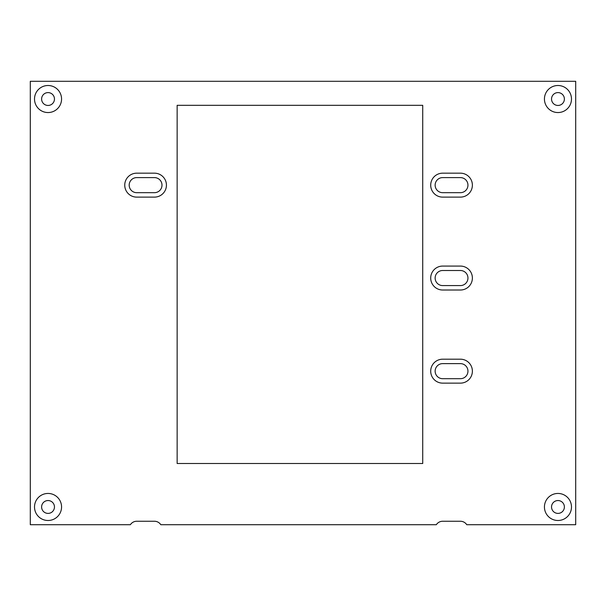 <?xml version="1.0" encoding="UTF-8"?>
<svg xmlns="http://www.w3.org/2000/svg" width="606" height="606" viewBox="0 0 606 606"><rect width="100%" height="100%" fill="white"/><g stroke="black" fill="none" stroke-linecap="round" stroke-linejoin="round"><path stroke-width="0.45" stroke-dasharray="3.03 2.27" d="M544.438 99.028A13.521 13.521 0 0 1 564.724 87.317A13.521 13.521 0 0 1 564.724 110.739A13.521 13.521 0 0 1 544.438 99.028M551.536 99.028A6.431 6.431 0 0 1 561.179 93.46A6.431 6.431 0 0 1 561.179 104.596A6.431 6.431 0 0 1 551.536 99.028M544.438 506.972A13.521 13.521 0 0 1 564.724 495.261A13.521 13.521 0 0 1 564.724 518.683A13.521 13.521 0 0 1 544.438 506.972M551.536 506.972A6.431 6.431 0 0 1 561.179 501.404A6.431 6.431 0 0 1 561.179 512.54A6.431 6.431 0 0 1 551.536 506.972M34.512 506.972A13.521 13.521 0 0 1 54.798 495.261A13.521 13.521 0 0 1 54.798 518.683A13.521 13.521 0 0 1 34.512 506.972M41.609 506.972A6.431 6.431 0 0 1 51.252 501.404A6.431 6.431 0 0 1 51.252 512.54A6.431 6.431 0 0 1 41.609 506.972M34.512 99.028A13.521 13.521 0 0 1 54.798 87.317A13.521 13.521 0 0 1 54.798 110.739A13.521 13.521 0 0 1 34.512 99.028M41.609 99.028A6.431 6.431 0 0 1 51.252 93.46A6.431 6.431 0 0 1 51.252 104.596A6.431 6.431 0 0 1 41.609 99.028M422.723 105.323L177.141 105.323L177.141 463.507L422.723 463.507L422.723 105.323M442.675 266.072L460.408 266.072A11.969 11.969 0 0 1 472.385 278.04A11.969 11.969 0 0 1 460.408 290.016L442.675 290.016A11.969 11.969 0 0 1 430.707 278.04A11.969 11.969 0 0 1 442.675 266.072M442.675 173.172L460.408 173.172A11.969 11.969 0 0 1 472.385 185.141A11.969 11.969 0 0 1 460.408 197.117L442.675 197.117A11.969 11.969 0 0 1 430.707 185.141A11.969 11.969 0 0 1 442.675 173.172M460.408 383.136L442.675 383.136A11.969 11.969 0 0 1 430.707 371.16A11.969 11.969 0 0 1 442.675 359.191L460.408 359.191A11.969 11.969 0 0 1 472.385 371.16A11.969 11.969 0 0 1 460.408 383.136M136.721 173.172L154.454 173.172A11.969 11.969 0 0 1 166.43 185.141A11.969 11.969 0 0 1 154.454 197.117L136.721 197.117A11.969 11.969 0 0 1 124.745 185.141A11.969 11.969 0 0 1 136.721 173.172M442.675 270.503L460.408 270.503A7.537 7.537 0 0 1 467.953 278.04A7.537 7.537 0 0 1 460.408 285.585L442.675 285.585A7.537 7.537 0 0 1 435.138 278.04A7.537 7.537 0 0 1 442.675 270.503M442.675 177.603L460.408 177.603A7.537 7.537 0 0 1 467.953 185.141A7.537 7.537 0 0 1 460.408 192.678L442.675 192.678A7.537 7.537 0 0 1 435.138 185.141A7.537 7.537 0 0 1 442.675 177.603M442.675 363.623L460.408 363.623A7.537 7.537 0 0 1 467.953 371.16A7.537 7.537 0 0 1 460.408 378.697L442.675 378.697A7.537 7.537 0 0 1 435.138 371.16A7.537 7.537 0 0 1 442.675 363.623M136.721 177.603L154.454 177.603A7.537 7.537 0 0 1 161.991 185.141A7.537 7.537 0 0 1 154.454 192.678L136.721 192.678A7.537 7.537 0 0 1 129.184 185.141A7.537 7.537 0 0 1 136.721 177.603M466.749 524.705A7.537 7.537 0 0 0 460.408 521.251L442.675 521.251A7.537 7.537 0 0 0 436.335 524.705L160.795 524.705A7.537 7.537 0 0 0 154.454 521.251L136.721 521.251A7.537 7.537 0 0 0 130.381 524.705L30.3 524.705L30.3 81.295L575.7 81.295L575.7 524.705L466.749 524.705"/><path stroke-width="0.91" d="M544.438 99.028A13.521 13.521 0 0 0 564.724 110.739A13.521 13.521 0 0 0 564.724 87.317A13.521 13.521 0 0 0 544.438 99.028M551.536 99.028A6.431 6.431 0 0 1 561.179 93.46A6.431 6.431 0 0 1 561.179 104.596A6.431 6.431 0 0 1 551.536 99.028M544.438 506.972A13.521 13.521 0 0 0 564.724 518.683A13.521 13.521 0 0 0 564.724 495.261A13.521 13.521 0 0 0 544.438 506.972M551.536 506.972A6.431 6.431 0 0 1 561.179 501.404A6.431 6.431 0 0 1 561.179 512.54A6.431 6.431 0 0 1 551.536 506.972M34.512 506.972A13.521 13.521 0 0 0 54.798 518.683A13.521 13.521 0 0 0 54.798 495.261A13.521 13.521 0 0 0 34.512 506.972M41.609 506.972A6.431 6.431 0 0 1 51.252 501.404A6.431 6.431 0 0 1 51.252 512.54A6.431 6.431 0 0 1 41.609 506.972M34.512 99.028A13.521 13.521 0 0 0 54.798 110.739A13.521 13.521 0 0 0 54.798 87.317A13.521 13.521 0 0 0 34.512 99.028M41.609 99.028A6.431 6.431 0 0 1 51.252 93.46A6.431 6.431 0 0 1 51.252 104.596A6.431 6.431 0 0 1 41.609 99.028M177.141 105.323L422.723 105.323L422.723 463.507L177.141 463.507L177.141 105.323M442.675 266.072L460.408 266.072A11.969 11.969 0 0 1 472.385 278.04A11.969 11.969 0 0 1 460.408 290.016L442.675 290.016A11.969 11.969 0 0 1 430.707 278.04A11.969 11.969 0 0 1 442.675 266.072M442.675 270.503A7.537 7.537 0 0 0 435.138 278.04A7.537 7.537 0 0 0 442.675 285.585L460.408 285.585A7.537 7.537 0 0 0 467.953 278.04A7.537 7.537 0 0 0 460.408 270.503L442.675 270.503M442.675 173.172L460.408 173.172A11.969 11.969 0 0 1 472.385 185.141A11.969 11.969 0 0 1 460.408 197.117L442.675 197.117A11.969 11.969 0 0 1 430.707 185.141A11.969 11.969 0 0 1 442.675 173.172M442.675 177.603A7.537 7.537 0 0 0 435.138 185.141A7.537 7.537 0 0 0 442.675 192.678L460.408 192.678A7.537 7.537 0 0 0 467.953 185.141A7.537 7.537 0 0 0 460.408 177.603L442.675 177.603M460.408 383.136L442.675 383.136A11.969 11.969 0 0 1 430.707 371.16A11.969 11.969 0 0 1 442.675 359.191L460.408 359.191A11.969 11.969 0 0 1 472.385 371.16A11.969 11.969 0 0 1 460.408 383.136M442.675 363.623A7.537 7.537 0 0 0 435.138 371.16A7.537 7.537 0 0 0 442.675 378.697L460.408 378.697A7.537 7.537 0 0 0 467.953 371.16A7.537 7.537 0 0 0 460.408 363.623L442.675 363.623M136.721 173.172L154.454 173.172A11.969 11.969 0 0 1 166.43 185.141A11.969 11.969 0 0 1 154.454 197.117L136.721 197.117A11.969 11.969 0 0 1 124.745 185.141A11.969 11.969 0 0 1 136.721 173.172M136.721 177.603A7.537 7.537 0 0 0 129.184 185.141A7.537 7.537 0 0 0 136.721 192.678L154.454 192.678A7.537 7.537 0 0 0 161.991 185.141A7.537 7.537 0 0 0 154.454 177.603L136.721 177.603M460.408 521.251A7.537 7.537 0 0 1 466.749 524.705L575.7 524.705L575.7 81.295L30.3 81.295L30.3 524.705L130.381 524.705A7.537 7.537 0 0 1 136.721 521.251L154.454 521.251A7.537 7.537 0 0 1 160.795 524.705L436.335 524.705A7.537 7.537 0 0 1 442.675 521.251L460.408 521.251"/></g></svg>
